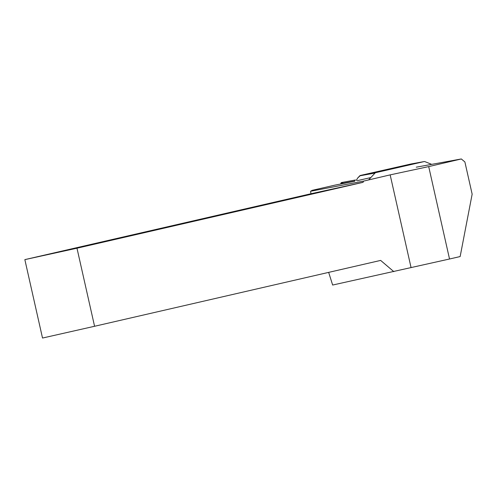 <?xml version="1.0" encoding="UTF-8"?>
<svg xmlns="http://www.w3.org/2000/svg" width="497" height="497" viewBox="0 0 497 497"><rect width="100%" height="100%" fill="white"/><g stroke="black" fill="none" stroke-linecap="round" stroke-linejoin="round"><path stroke-width="0.75" d="M424.158 161.575L411.174 163.942L360.406 175.447L375.732 172.652L424.158 161.575A1.69 1.441 -100.3 0 1 424.916 161.643L431.688 164.358M375.732 172.652A1.69 1.441 -100.3 0 0 375.08 173.037L368.6 179.933M411.131 163.954L360.406 175.447L357.498 178.224L356.442 180.349L357.498 178.224L359.747 175.832A1.69 1.441 -100.3 0 1 360.406 175.447M355.678 180.051A0.913 0.777 79.7 0 0 354.715 181.082L340.712 183.635L340.836 184.052L340.712 183.635L341.681 182.604L343.328 183.157M340.712 183.635L341.284 182.573L355.312 180.013M460.147 256.558L472.15 194.172L464.888 161.947L461.315 158.959L428.706 166.601L449.53 259.005L460.147 256.558M328.66 272.381L332.648 285.042L449.53 259.005M354.746 181.243L335.009 185.114L312.141 190.345L310.575 191.277L310.923 193.762L24.85 259.627L42.518 338.041L94.573 326.274L76.979 248.202L24.85 259.627M94.573 326.274L380.646 260.409L393.823 271.629M411.075 267.659L390.164 174.876L428.706 166.601M76.979 248.202L363.052 182.337L363.605 181.107L390.164 174.876M363.052 182.337L310.923 193.762M310.575 191.277L363.605 181.107M416.256 167.178L461.315 158.959M357.275 180.666L370.818 177.572M375.08 173.037L359.747 175.832M424.208 161.568L411.174 163.942"/></g></svg>
